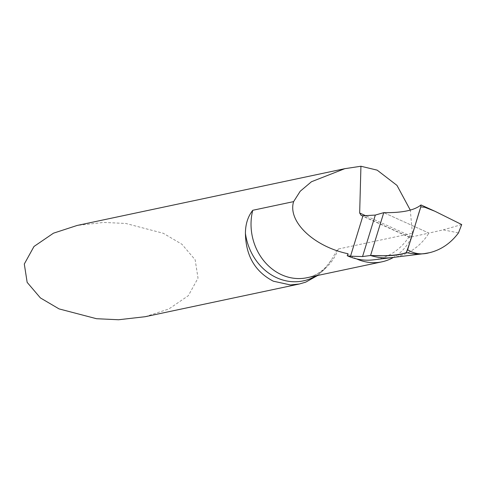 <?xml version="1.0" encoding="UTF-8"?>
<svg xmlns="http://www.w3.org/2000/svg" width="486" height="486" viewBox="0 0 486 486"><rect width="100%" height="100%" fill="white"/><g stroke="black" fill="none" stroke-linecap="round" stroke-linejoin="round"><path stroke-width="0.36" stroke-dasharray="2.43 1.82" d="M317.716 275.453L324.502 269.208L331.701 259.5L336.652 250.855L338.22 249.026L412.383 233.286L411.338 237.593L409.127 236.591L409.935 237.326L428.919 233.086L383.758 212.643L428.919 233.086L443.275 229.86L458.492 232.891M409.406 237.302L409.856 237.338M409.127 236.591A61.892 53.812 -102 0 1 373.467 259.84M391.916 257.58A63.508 55.222 78 0 0 428.919 233.086A63.508 55.222 -102 0 1 392.044 257.562M356.566 258.886A51.692 44.943 -102 0 1 347.855 253.716M145.192 316.708L168.842 308.987L188.319 295.695L198.015 278.15L195.159 259.797L181.91 244.251L163.26 233.274L125.807 223.463L103.731 222.424L77.122 225.461M412.383 233.286L410.287 210.098M411.338 237.593A51.692 44.943 -102 0 1 393.484 257.386M461.7 224.556L443.275 229.86M409.935 237.326L362.289 215.754M324.502 269.208A54.001 46.954 -102 0 1 316.137 275.787M338.28 249.008A51.692 44.943 -102 0 1 307.012 277.719C317.024 275.592 325.262 269.517 331.713 259.512M411.533 236.488L366.201 215.966M429.733 252.653A66.369 57.706 -102 0 1 426.611 253.279M441.501 214.405L420.846 205.056M409.479 237.338L361.335 215.541"/><path stroke-width="0.73" d="M347.241 255.715L347.855 253.716C313.519 246.42 287.451 221.385 293.617 201.617L300.22 191.241L311.471 181.734L344.781 168.685L360.934 166.248L359.664 213.008L361.238 215.498L362.951 215.802L375.313 215.073L383.758 212.643L370.581 255.484L362.556 256.553L350.521 256.207L347.241 255.715A61.892 53.812 78 0 0 356.566 258.886A61.892 53.812 -102 0 0 373.467 259.84L391.916 257.58A63.508 55.222 78 0 1 370.581 255.484C388.557 256.365 400.44 255.387 406.235 252.556L406.266 252.544C411.49 239.294 415.907 221.78 420.809 206.884L420.852 205.056C414.254 210.402 401.892 212.929 383.758 212.643L370.581 255.484L382.81 255.751C394.292 255.454 402.11 254.385 406.266 252.538A66.369 57.706 78 0 0 428.701 252.89C421.234 254.871 414.206 253.82 407.626 249.743L420.809 206.884L424.776 207.261L435.037 211.313L461.7 224.556L458.492 232.891C450.765 243.207 441.179 249.798 429.733 252.653L424.412 253.601A66.369 57.706 -102 0 1 406.235 252.556M293.617 201.617L252.756 210.286C247.872 216.556 245.43 224.259 245.424 233.401C245.807 255.788 255.114 271.717 273.339 281.2L290.428 284.93L299.37 284L305.761 282.129L317.716 275.453M344.781 168.685L77.122 225.461L53.472 233.183L33.996 246.475L24.3 264.026L27.155 282.372L40.405 297.924L59.055 308.902L96.507 318.713L118.584 319.752L145.192 316.708L299.37 284M410.287 210.098L396.965 185.379L377.16 170.143L360.934 166.248M393.484 257.386A51.692 44.943 -102 0 1 381.941 261.826A51.692 44.943 -102 0 1 356.566 258.886M407.626 249.743L406.266 252.544M392.044 257.562A63.508 55.222 -102 0 1 370.581 255.484L383.758 212.643C401.892 212.929 414.254 210.402 420.846 205.056L421.046 204.983M420.846 205.056L420.809 206.884M381.941 261.826L307.012 277.719A51.692 44.943 -102 0 1 281.631 274.778A51.692 44.943 -102 0 1 252.756 210.286M316.137 275.787A54.001 46.954 -102 0 1 276.813 277.792A54.001 46.954 -102 0 1 245.424 233.401M362.556 256.553L375.313 215.073M350.521 256.207L362.951 215.802M366.201 215.966L359.664 213.008M426.611 253.279A66.369 57.706 -102 0 1 424.393 253.601L391.916 257.58M435.037 211.313L421.107 205.007"/></g></svg>

